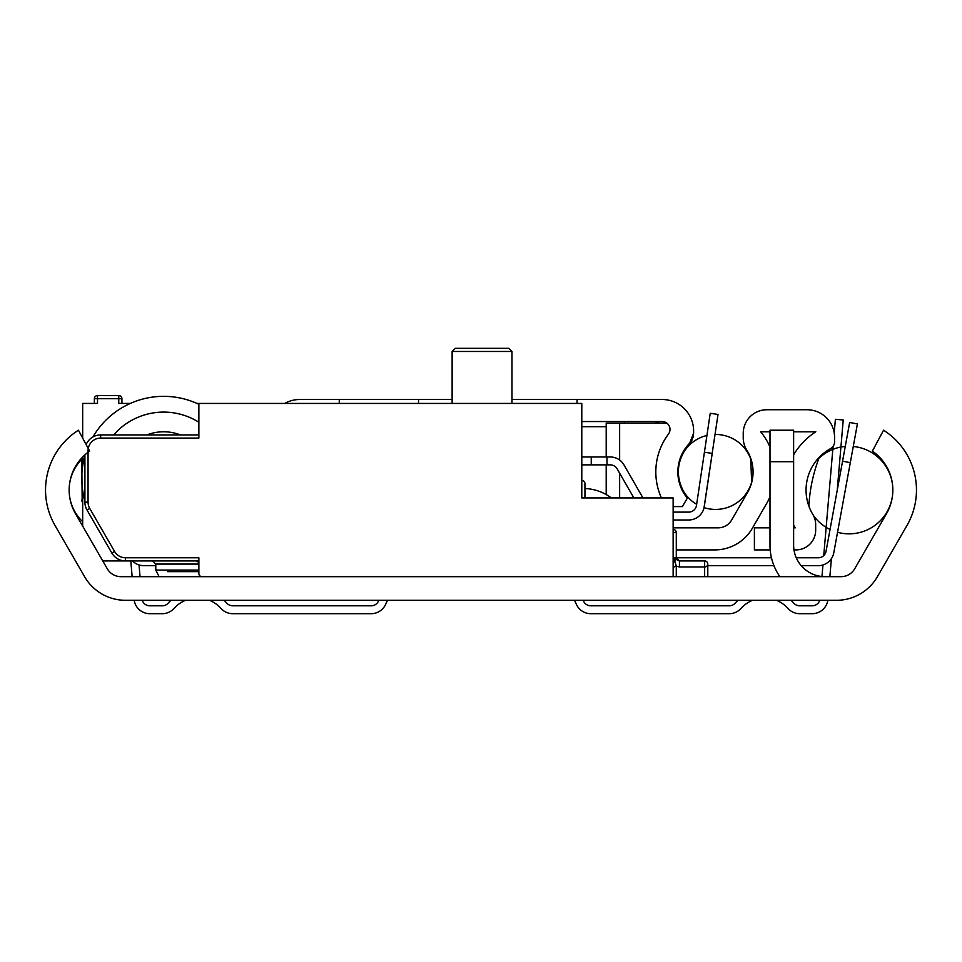 <?xml version="1.0" encoding="UTF-8"?>
<svg xmlns="http://www.w3.org/2000/svg" width="962" height="962" viewBox="0 0 962 962"><rect width="100%" height="100%" fill="white"/><g stroke="black" fill="none" stroke-linecap="round" stroke-linejoin="round"><path stroke-width="1.44" d="M793.626 461.712L793.626 430.206L769.997 430.206L769.997 461.712L793.626 461.712L793.626 545.177A31.493 31.493 0 0 0 825.119 576.671M779.881 576.671A55.123 55.123 0 0 1 769.997 545.177L769.997 461.712M78.439 430.206L89.634 451.13A47.246 47.246 0 0 0 75.493 513.684L107.311 568.807A15.753 15.753 0 0 0 120.947 576.671L841.053 576.671A15.753 15.753 0 0 0 854.689 568.807L886.507 513.684A47.246 47.246 0 0 0 872.366 451.13L883.561 430.206A70.875 70.875 0 0 1 906.974 525.492L877.416 576.671A47.246 47.246 0 0 1 836.507 600.3L125.493 600.3A47.246 47.246 0 0 1 84.584 576.671L55.026 525.492A70.875 70.875 0 0 1 78.439 430.206M143.699 565.656L155.784 565.656L143.699 565.656A15.753 15.753 0 0 1 132.455 560.93M704.641 576.671L704.641 566.967L679.437 566.967L679.437 560.93L676.286 557.792L674.711 560.509A3.151 3.151 0 0 0 676.286 557.78L771.452 557.78M796.247 557.78L818.301 557.78A7.876 7.876 0 0 0 826.045 551.322L842.556 461.219L850.312 462.638L857.407 423.905L849.662 422.486L842.556 461.219M773.941 565.656L707.791 565.656M818.301 565.656L801.19 565.656L818.301 565.656A15.753 15.753 0 0 0 833.789 552.741L850.312 462.638M849.662 422.486L857.407 423.905L849.662 422.486M818.301 557.78A7.876 7.876 0 0 0 826.045 551.322A7.876 7.876 0 0 1 818.301 557.78A7.876 7.876 0 0 0 826.045 551.322A7.876 7.876 0 0 1 818.301 557.78A7.876 7.876 0 0 0 826.045 551.322A7.876 7.876 0 0 1 818.301 557.78A7.876 7.876 0 0 0 826.045 551.322A7.876 7.876 0 0 1 818.301 557.78A7.876 7.876 0 0 0 826.045 551.322A7.876 7.876 0 0 1 818.301 557.78A7.876 7.876 0 0 0 826.045 551.322A7.876 7.876 0 0 1 818.301 557.78A7.876 7.876 0 0 0 826.045 551.322A7.876 7.876 0 0 1 818.301 557.78A7.876 7.876 0 0 0 826.045 551.322M837.385 533.116L833.789 552.741M751.659 482.611L750.709 458.237M673.135 527.849L718.025 527.849A15.753 15.753 0 0 0 731.673 519.985L747.582 492.424A40.945 40.945 0 0 0 746.825 450.216L745.346 447.45M819.359 457.203A157.491 157.107 90 0 0 808.874 506.108M714.85 549.903L676.286 549.903L714.85 549.903A43.314 43.314 0 0 0 752.356 528.246L766.678 503.439L752.356 528.246M760.653 431.782A62.999 62.999 0 0 1 769.997 447.065A62.999 62.999 0 0 0 760.653 431.782L769.997 431.782L760.653 431.782M769.997 496.813A62.999 62.999 0 0 1 766.678 503.439A62.999 62.999 0 0 0 769.997 496.813M815.812 431.782L793.626 431.782L815.812 431.782A69.3 69.3 0 0 0 793.626 454.858A69.3 69.3 0 0 1 815.812 431.782M795.237 527.849A69.3 69.3 0 0 1 793.626 525.252A69.3 69.3 0 0 0 795.237 527.849L793.626 527.849M770.201 549.903L754.4 549.903L754.4 527.849L769.997 527.849M746.825 450.216A23.629 23.629 0 0 1 743.229 437.674L743.229 433.357A23.629 23.629 0 0 1 766.846 409.74L807.01 409.74A27.561 27.561 0 0 1 834.571 437.301L834.571 441.786A7.876 7.876 0 0 1 830.495 448.677A47.246 47.246 0 0 0 812.842 514.442A19.685 19.685 0 0 1 815.668 524.603L815.668 530.218A19.685 19.685 0 0 1 795.983 549.903L793.975 549.903M584.944 488.516A47.246 47.246 0 0 1 611.339 497.931M581.794 456.986L606.998 456.986L606.998 464.862L581.794 464.862M633.862 497.931L617.135 468.807A7.876 7.876 0 0 0 610.305 464.862L606.998 464.862M703.968 508.104L718.025 414.454L710.233 413.299L704.424 452.236L712.217 453.403L704.28 506.553A15.753 15.753 0 0 1 688.708 519.985L673.135 519.985L688.708 519.985M673.135 512.109L688.708 512.109A7.876 7.876 0 0 0 696.488 505.387L704.424 452.236M710.233 413.299L718.025 414.454L710.233 413.299M712.217 453.403L704.28 506.553L712.217 453.403M606.998 456.986L610.305 456.986A15.753 15.753 0 0 1 623.965 464.887L642.953 497.931M688.708 512.109A7.876 7.876 0 0 0 696.488 505.387A7.876 7.876 0 0 1 688.708 512.109A7.876 7.876 0 0 0 696.488 505.387A7.876 7.876 0 0 1 688.708 512.109A7.876 7.876 0 0 0 696.488 505.387A7.876 7.876 0 0 1 688.708 512.109A7.876 7.876 0 0 0 696.488 505.387A7.876 7.876 0 0 1 688.708 512.109A7.876 7.876 0 0 0 696.488 505.387A7.876 7.876 0 0 1 688.708 512.109A7.876 7.876 0 0 0 696.488 505.387A7.876 7.876 0 0 1 688.708 512.109A7.876 7.876 0 0 0 696.488 505.387A7.876 7.876 0 0 1 688.708 512.109M681.974 488.997L679.376 481.469M681.397 456.216L683.705 451.539M687.157 497.907L687.313 497.631C674.747 479.22 675.42 461.327 689.345 443.927L691.931 440.235M693.085 437.193L693.614 432.732A15.753 15.753 0 0 1 689.237 443.626A40.945 40.945 0 0 0 687.313 498.112L682.419 506.589L673.135 506.589M654.641 421.548L659.367 423.124M511.976 399.495L662.121 399.495A31.493 31.493 0 0 1 693.614 431L693.614 432.732M624.314 423.124L624.314 421.548M687.313 497.631C674.747 479.22 675.42 461.327 689.345 443.927L693.614 433.14M666.846 423.124L606.204 423.124L606.204 456.986M661.423 497.931A62.999 62.999 0 0 1 668.422 434.151A7.876 7.876 0 0 0 662.121 421.548L581.794 421.548M284.632 403.439A31.493 31.493 0 0 1 299.879 399.495L452.128 399.495M662.121 399.495L577.068 399.495L577.068 403.439M418.542 399.495L418.542 403.439M339.261 403.439L339.261 399.495M102.766 560.93L198.869 560.93L198.869 564.081A3.151 3.151 0 0 0 195.719 560.93M84.909 454.834L84.909 502.152A15.753 15.753 0 0 0 87.013 510.028L111.857 553.054A15.753 15.753 0 0 0 125.493 560.93L125.493 557.78A12.602 12.602 0 0 1 114.586 551.479L89.743 508.453A12.602 12.602 0 0 1 88.059 502.152L88.059 450.685A12.602 12.602 0 0 1 100.661 438.083L198.869 438.083L198.869 404.305A81.89 81.89 0 0 0 92.917 436.964M674.711 560.509A3.151 3.151 0 0 0 673.135 563.239A3.151 3.151 0 0 1 674.711 560.509L674.711 557.78L673.135 562.229L673.135 576.671L202.02 576.671A3.151 3.151 0 0 1 198.869 573.532L198.869 557.78L125.493 557.78M82.684 438.131L82.684 403.439L97.511 403.439L97.511 395.562A3.151 3.151 0 0 0 95.274 396.488A3.151 3.151 0 0 1 97.511 395.562A3.151 3.151 0 0 0 94.36 398.713L121.921 398.713A3.151 3.151 0 0 0 118.771 395.562L97.511 395.562M121.921 403.439L121.921 398.713A3.151 3.151 0 0 0 118.771 395.562L118.771 403.439L130.327 403.439M196.982 403.439L581.794 403.439L581.794 497.931L673.135 497.931L673.135 532.575L676.286 532.575L676.286 557.78L674.711 557.78M679.437 566.967L676.286 566.137A3.151 2.898 0 0 0 673.135 569.023M673.135 563.239L674.711 560.75L676.286 566.137L676.286 576.671M581.794 480.351A3.271 3.151 -90 0 1 584.944 483.621L584.944 497.931M82.684 456.962L82.684 465.981M82.684 490.5L82.684 526.142M81.758 457.936L82.179 501.647A3.151 3.151 0 0 1 81.758 500.072L82.407 502.044M94.36 403.439L94.36 398.713A3.151 3.151 0 0 1 95.274 396.488M86.135 444.588A15.753 15.753 0 0 1 100.661 434.932L198.869 434.932M676.286 557.84A3.151 3.151 0 0 0 676.767 559.439A3.151 3.151 0 0 1 676.286 557.78A3.151 3.151 0 0 0 676.286 557.816L674.711 560.75M81.758 500.072A3.151 3.151 0 0 0 82.179 501.647M673.135 529.425A3.151 3.151 0 0 1 676.286 532.575A3.151 3.151 0 0 0 673.135 529.425M677.14 559.932A3.151 3.151 0 0 0 678.15 560.654A3.151 3.151 0 0 1 677.14 559.932M707.791 576.671L707.791 564.081A3.151 2.898 0 0 1 704.641 566.967L704.641 560.93L679.437 560.93L676.286 557.792M707.791 564.081A3.151 3.151 0 0 0 704.641 560.93A3.151 3.151 0 0 1 707.791 564.081M508.826 348.316L455.279 348.316L508.826 348.316L511.976 351.467L452.128 351.467L455.279 348.316M84.909 500.733A81.89 81.89 0 0 1 84.909 455.747M113.66 434.932A66.15 66.15 0 0 1 198.869 422.246M180.471 434.932A46.465 46.465 0 0 0 146.837 434.932M125.493 600.3L152.633 600.3M336.111 600.3L394.384 600.3M567.616 600.3L631.866 600.3M825.119 600.3L836.507 600.3M877.416 576.671L906.974 525.492M84.584 576.671L55.026 525.492M107.311 568.807A15.753 15.753 0 0 0 120.947 576.671M841.053 576.671A15.753 15.753 0 0 0 854.689 568.807M209.488 600.3A31.493 31.493 0 0 1 220.995 608.441A15.753 15.753 0 0 0 232.732 613.684L371.236 613.684A15.753 15.753 0 0 0 385.522 604.557L387.506 600.3M574.494 600.3L576.478 604.557A15.753 15.753 0 0 0 590.764 613.684L729.268 613.684A15.753 15.753 0 0 0 741.005 608.441A31.493 31.493 0 0 1 752.512 600.3M224.002 600.3A39.37 39.37 0 0 1 226.864 603.186A7.876 7.876 0 0 0 232.732 605.807L371.236 605.807A7.876 7.876 0 0 0 378.379 601.25L378.824 600.3M583.176 600.3L583.621 601.25A7.876 7.876 0 0 0 590.764 605.807L729.268 605.807A7.876 7.876 0 0 0 735.136 603.186A39.37 39.37 0 0 1 737.998 600.3M827.801 600.3A15.753 15.753 0 0 1 812.229 613.684L799.699 613.684A15.753 15.753 0 0 1 787.962 608.441A31.493 31.493 0 0 0 776.454 600.3M819.744 600.3A7.876 7.876 0 0 1 812.229 605.807L799.699 605.807A7.876 7.876 0 0 1 793.83 603.186A39.37 39.37 0 0 0 790.968 600.3M821.969 576.515L822.955 564.947M823.749 555.579L833.068 446.404M834.222 432.936L835.389 419.3L843.229 419.973L837.229 490.307M829.857 576.671L831.396 558.645M185.546 600.3A31.493 31.493 0 0 0 174.038 608.441A15.753 15.753 0 0 1 162.301 613.684L149.771 613.684A15.753 15.753 0 0 1 134.199 600.3M171.032 600.3A39.37 39.37 0 0 0 168.17 603.186A7.876 7.876 0 0 1 162.301 605.807L149.771 605.807A7.876 7.876 0 0 1 142.256 600.3M140.043 576.671L139.045 564.947M132.143 576.671L130.796 560.93M718.025 527.849A15.753 15.753 0 0 0 731.673 519.985M766.846 409.74L807.01 409.74M815.668 530.218L815.668 524.603M834.571 437.301L834.571 441.786M743.229 433.357L743.229 437.674M591.245 456.986L591.245 464.862M606.204 426.683L581.794 426.683M619.636 423.124L619.636 460.04M619.636 473.16L619.636 497.931M673.135 562.229L673.135 532.575M198.869 571.644L167.592 571.644M198.869 564.081L155.784 564.081L155.784 570.069L198.869 570.069M111.857 553.054L114.586 551.479M87.013 510.028L89.743 508.453M84.909 502.152L88.059 502.152M100.661 434.932L100.661 438.083M813.467 515.548A43.783 43.783 0 0 0 830.05 529.497A43.783 43.783 0 0 1 813.467 515.548A43.783 43.783 0 0 0 830.05 529.497A43.783 43.783 0 0 1 813.467 515.548A43.783 43.783 0 0 0 830.05 529.497A43.783 43.783 0 0 1 813.467 515.548A43.783 43.783 0 0 0 830.05 529.497A43.783 43.783 0 0 1 813.467 515.548A43.783 43.783 0 0 0 830.05 529.497A43.783 43.783 0 0 1 813.467 515.548A43.783 43.783 0 0 0 830.05 529.497A43.783 43.783 0 0 1 813.467 515.548A43.783 43.783 0 0 0 830.05 529.497A43.783 43.783 0 0 1 813.467 515.548A43.783 43.783 0 0 0 830.05 529.497A43.783 43.783 0 0 1 813.467 515.548M837.541 532.299A43.783 43.783 0 0 0 892.844 490.103A43.783 43.783 0 0 1 837.541 532.299A43.783 43.783 0 0 0 892.844 490.103A43.783 43.783 0 0 1 837.541 532.299A43.783 43.783 0 0 0 892.844 490.103A43.783 43.783 0 0 1 837.541 532.299A43.783 43.783 0 0 0 892.844 490.103A43.783 43.783 0 0 1 837.541 532.299A43.783 43.783 0 0 0 892.844 490.103A43.783 43.783 0 0 1 837.541 532.299A43.783 43.783 0 0 0 892.844 490.103A43.783 43.783 0 0 1 837.541 532.299A43.783 43.783 0 0 0 892.844 490.103A43.783 43.783 0 0 1 837.541 532.299A43.783 43.783 0 0 0 892.844 490.103A43.783 43.783 0 0 1 837.541 532.299M892.844 490.007A43.783 43.783 0 0 0 853.27 446.476A43.783 43.783 0 0 1 892.844 490.007A43.783 43.783 0 0 0 853.27 446.476A43.783 43.783 0 0 1 892.844 490.007A43.783 43.783 0 0 0 853.27 446.476A43.783 43.783 0 0 1 892.844 490.007A43.783 43.783 0 0 0 853.27 446.476A43.783 43.783 0 0 1 892.844 490.007A43.783 43.783 0 0 0 853.27 446.476A43.783 43.783 0 0 1 892.844 490.007A43.783 43.783 0 0 0 853.27 446.476A43.783 43.783 0 0 1 892.844 490.007A43.783 43.783 0 0 0 853.27 446.476A43.783 43.783 0 0 1 892.844 490.007A43.783 43.783 0 0 0 853.27 446.476A43.783 43.783 0 0 1 892.844 490.007M845.273 446.44A43.783 43.783 0 0 0 818.951 458.273A43.783 43.783 0 0 1 845.273 446.44A43.783 43.783 0 0 0 818.951 458.273A43.783 43.783 0 0 1 845.273 446.44A43.783 43.783 0 0 0 818.951 458.273A43.783 43.783 0 0 1 845.273 446.44A43.783 43.783 0 0 0 818.951 458.273A43.783 43.783 0 0 1 845.273 446.44A43.783 43.783 0 0 0 818.951 458.273A43.783 43.783 0 0 1 845.273 446.44A43.783 43.783 0 0 0 818.951 458.273A43.783 43.783 0 0 1 845.273 446.44A43.783 43.783 0 0 0 818.951 458.273A43.783 43.783 0 0 1 845.273 446.44A43.783 43.783 0 0 0 818.951 458.273A43.783 43.783 0 0 1 845.273 446.44M81.758 459.319A43.783 43.783 0 0 0 69.156 490.007M69.156 490.103A43.783 43.783 0 0 0 82.684 521.693M678.102 471.945A37.482 37.482 0 0 0 696.656 504.292A37.482 37.482 0 0 1 678.102 471.945A37.482 37.482 0 0 0 696.656 504.292A37.482 37.482 0 0 1 678.102 471.945A37.482 37.482 0 0 0 696.656 504.292A37.482 37.482 0 0 1 678.102 471.945A37.482 37.482 0 0 0 696.656 504.292A37.482 37.482 0 0 1 678.102 471.945A37.482 37.482 0 0 0 696.656 504.292A37.482 37.482 0 0 1 678.102 471.945A37.482 37.482 0 0 0 696.656 504.292A37.482 37.482 0 0 1 678.102 471.945A37.482 37.482 0 0 0 696.656 504.292A37.482 37.482 0 0 1 706.926 435.473A37.482 37.482 0 0 0 678.102 471.945A37.482 37.482 0 0 1 706.926 435.473A37.482 37.482 0 0 0 678.102 471.945A37.482 37.482 0 0 1 706.926 435.473A37.482 37.482 0 0 0 678.102 471.945A37.482 37.482 0 0 1 706.926 435.473A37.482 37.482 0 0 0 678.102 471.945A37.482 37.482 0 0 1 706.926 435.473A37.482 37.482 0 0 0 678.102 471.945A37.482 37.482 0 0 1 706.926 435.473A37.482 37.482 0 0 0 678.102 471.945A37.482 37.482 0 0 1 706.926 435.473A37.482 37.482 0 0 0 678.102 471.945M704.088 507.623A37.482 37.482 0 0 0 753.066 471.981A37.482 37.482 0 0 1 704.088 507.623A37.482 37.482 0 0 0 753.066 471.981A37.482 37.482 0 0 1 704.088 507.623A37.482 37.482 0 0 0 753.066 471.981A37.482 37.482 0 0 1 704.088 507.623A37.482 37.482 0 0 0 753.066 471.981A37.482 37.482 0 0 1 704.088 507.623A37.482 37.482 0 0 0 753.066 471.981A37.482 37.482 0 0 1 704.088 507.623A37.482 37.482 0 0 0 753.066 471.981A37.482 37.482 0 0 1 704.088 507.623A37.482 37.482 0 0 0 753.066 471.981A37.482 37.482 0 0 1 704.088 507.623M753.066 471.909A37.482 37.482 0 0 0 715.043 434.463A37.482 37.482 0 0 1 753.066 471.909A37.482 37.482 0 0 0 715.043 434.463A37.482 37.482 0 0 1 753.066 471.909A37.482 37.482 0 0 0 715.043 434.463A37.482 37.482 0 0 1 753.066 471.909A37.482 37.482 0 0 0 715.043 434.463A37.482 37.482 0 0 1 753.066 471.909A37.482 37.482 0 0 0 715.043 434.463A37.482 37.482 0 0 1 753.066 471.909A37.482 37.482 0 0 0 715.043 434.463A37.482 37.482 0 0 1 753.066 471.909A37.482 37.482 0 0 0 715.043 434.463A37.482 37.482 0 0 1 753.066 471.909M606.204 464.862L606.204 494.576M159.103 576.671L155.784 570.069M155.784 564.081L152.633 560.93M511.976 403.439L511.976 351.467M452.128 403.439L452.128 351.467"/></g></svg>
